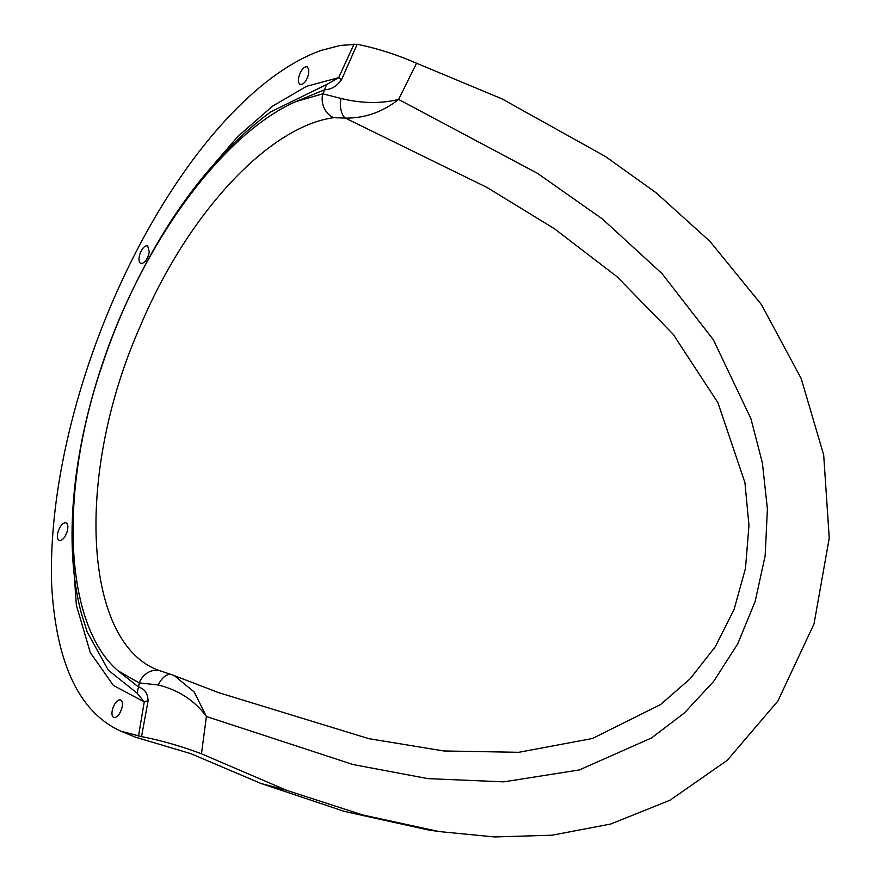 <?xml version="1.0" encoding="UTF-8"?>
<svg xmlns="http://www.w3.org/2000/svg" width="881" height="881" viewBox="0 0 881 881"><rect width="100%" height="100%" fill="white"/><g stroke="black" fill="none" stroke-linecap="round" stroke-linejoin="round"><path stroke-width="1.32" d="M112.757 708.467C115.026 702.399 117.658 699.547 120.631 699.888C122.426 700.924 122.866 703.545 121.963 707.784C119.816 714.513 117.085 717.773 113.759 717.552C111.777 716.319 111.435 713.291 112.757 708.467M139.782 254.378C142.05 248.321 144.682 245.458 147.656 245.81L149.318 252.043C147.468 259.609 144.627 263.419 140.784 263.474C138.802 262.23 138.471 259.201 139.782 254.378M299.254 75.381C301.522 69.313 304.143 66.46 307.128 66.802L308.779 69.357L308.57 74.202C306.489 81.195 303.725 84.609 300.245 84.466C298.263 83.232 297.932 80.204 299.254 75.381M58.19 531.375C60.459 525.307 63.08 522.455 66.064 522.796C68.189 524.228 68.421 527.576 66.736 532.84C64.423 538.346 61.901 540.89 59.181 540.46C57.199 539.227 56.869 536.199 58.19 531.375M141.533 736.626C161.146 740.414 181.123 746.141 201.463 753.795L286.633 790.312L260.974 783.462L190.714 753.618L135.575 737.221L120.983 731.241L141.533 736.626L148.063 700.913C147.821 693.413 144.693 688.821 138.68 687.158L118.131 670.87C64.115 624.794 57.783 491.576 103.925 360.12C144.253 240.315 223.378 133.901 295.377 101.789L324.77 89.708C331.333 89.587 336.938 86.217 341.575 79.598L357.179 44.281L340.396 45.416L321.422 50.349A367.146 164.229 -69.1 0 0 51.748 586.592C56.461 664.274 79.543 712.487 120.983 731.241M354.041 44.05L338.667 77.649A14.217 1.828 24.6 0 0 341.575 79.598M203.654 176.178L237.804 136.522L272.537 106.172L306.577 86.316L338.667 77.649L327.038 84.334A14.217 11.552 72.7 0 0 324.77 89.719L322.732 93.815L295.377 101.8M327.038 84.334L270.764 111.865C210.405 156.389 160.089 225.029 119.827 317.788C102.835 358.182 90.214 398.95 81.955 440.115C76.085 469.716 72.826 498.106 72.165 525.285C71.405 557.86 74.456 587.153 81.305 613.176L87.142 631.886L108.33 670.232L137.348 693.347A14.217 12.356 -58.8 0 1 138.68 687.158L139.242 682.929L158.239 684.955C178.678 690.087 194.734 700.593 206.407 716.495L194.194 692.014L174.24 675.584L171.487 674.604A18.953 9.812 107.7 0 0 158.239 684.955M137.348 693.347L144.242 701.882A14.217 5.253 9.5 0 1 148.063 700.913M286.633 790.312L362.697 814.958L439.167 831.576L494.682 836.95L552.09 835.21L610.753 824.01L670 800.234L727.321 760.259L777.912 700.979L814.033 623.858L829.252 538.038L823.691 455.003L801.17 378.511L761.448 304.628L709.91 241.317L656.07 192.752L605.423 156.499L501.994 98.87L416.548 63.234C396.571 54.556 376.782 48.246 357.179 44.281M161.212 671.168L161.267 671.19A18.953 16.53 110.4 0 1 161.344 671.223C83.695 647.139 73.519 477.183 139.969 326.906C186.838 214.733 268.264 126.512 333.756 117.68L345.385 118.098C364.745 118.318 382.486 112.096 398.597 99.443L416.548 63.234M201.463 753.795L206.407 716.495L353.116 764.565L428.045 778.639L503.701 781.854L579.324 769.95L651.466 737.981L684.361 712.971L713.588 681.498L737.672 643.956L755.138 601.525L765.149 555.856L767.406 508.943L762.373 462.888L750.92 418.673L713.324 339.703L661.994 273.584L602.373 218.94L537.366 173.271L398.608 99.443C380.625 103.815 361.397 103.473 340.925 98.419L322.732 93.815A18.953 15.891 -99.2 0 0 333.756 117.68M171.586 674.637A18.953 9.812 107.7 0 0 171.487 674.604L161.267 671.19A18.953 16.53 110.4 0 0 139.242 682.929L118.131 670.859M218.246 692.521L368.831 738.663L443.815 750.964L518.788 752.308L592.439 738.498L660.541 704.569L690.241 678.7L715.328 646.676L734.093 609.421L745.491 568.333L748.971 525.362L744.93 482.645L717.916 402.683L673.106 334.185L617.129 276.788L554.314 228.653L486.984 187.444L345.385 118.098A18.953 9.482 -81.6 0 1 340.925 98.419M220.646 693.413L174.24 675.584M260.974 783.462L344.196 811.346L427.825 829.858L438.022 831.4M72.198 545.956L76.361 605.214L90.314 652.634L113.385 685.451L144.242 701.882L138.515 736.042M86.613 630.422L87.142 631.886"/></g></svg>

